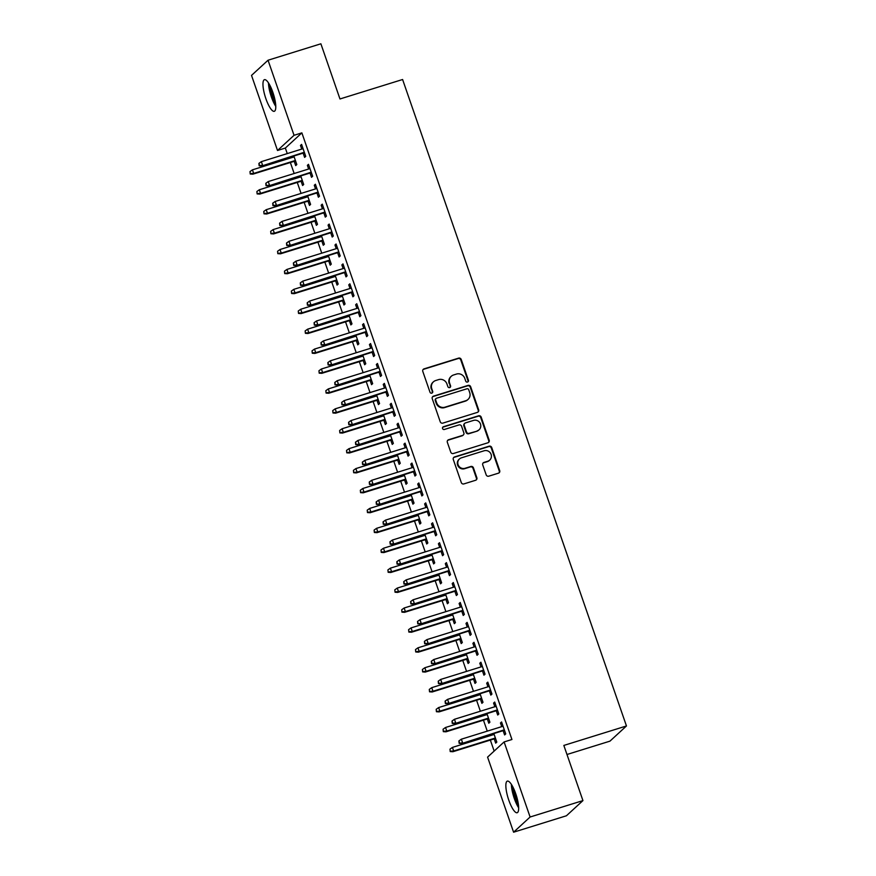 <?xml version="1.0" encoding="UTF-8"?>
<svg xmlns="http://www.w3.org/2000/svg" width="876" height="876" viewBox="0 0 876 876"><rect width="100%" height="100%" fill="white"/><g stroke="black" fill="none" stroke-linecap="round" stroke-linejoin="round"><path stroke-width="1.31" d="M467.543 382.045A1.456 1.402 47.4 0 0 468.419 380.261L461.225 359.488A2.08 1.993 47.4 0 0 458.63 358.131L424.05 368.873A2.08 1.993 47.4 0 0 422.801 371.424L429.996 392.196A1.456 1.402 47.4 0 0 432.328 392.853A1.456 1.402 47.4 0 0 432.689 391.364L431.759 388.67A6.669 6.384 47.4 0 1 435.733 380.512L438.624 379.615A6.669 6.384 47.4 0 1 446.935 383.962L447.866 386.644A1.456 1.402 47.4 0 0 450.198 387.301A1.456 1.402 47.4 0 0 450.549 385.812L449.618 383.119A6.669 6.384 47.4 0 1 453.604 374.961L456.484 374.063A6.669 6.384 47.4 0 1 464.795 378.41L465.725 381.093A1.456 1.402 47.4 0 0 467.543 382.045M467.817 381.925A1.456 1.402 47.4 0 0 467.97 380.666L460.776 359.894A2.08 1.993 47.4 0 0 458.181 358.536L423.601 369.289A2.08 1.993 47.4 0 0 423.108 369.519M432.087 393.028A1.456 1.402 47.4 0 0 432.24 391.769L431.759 388.67M449.946 387.477A1.456 1.402 47.4 0 0 450.111 386.217L449.618 383.119M508.781 800.127A16.556 4.303 72.7 0 1 507.346 781.118A16.556 4.303 72.7 0 1 515.734 793.722A16.556 4.303 72.7 0 1 517.168 812.731A16.556 4.303 72.7 0 1 508.781 800.127M265.888 98.692A16.556 4.303 72.7 0 1 264.453 79.683A16.556 4.303 72.7 0 1 272.852 92.298A16.556 4.303 72.7 0 1 274.276 111.307A16.556 4.303 72.7 0 1 265.888 98.692M486.169 474.825A2.08 1.993 47.4 0 0 488.764 476.183L498.466 473.171A2.08 1.993 47.4 0 0 499.703 470.62L491.721 447.548A2.08 1.993 47.4 0 0 489.126 446.191L454.545 456.944A2.08 1.993 47.4 0 0 453.297 459.495L461.291 482.556A2.08 1.993 47.4 0 0 463.886 483.913L475.602 480.278A2.08 1.993 47.4 0 0 476.851 477.727L473.434 467.85A2.08 1.993 47.4 0 0 470.828 466.492L465.025 468.299A5.574 5.344 47.4 0 1 459.44 458.969A5.574 5.344 47.4 0 1 461.4 457.841L484.165 450.768A5.574 5.344 47.4 0 1 489.75 460.097A5.574 5.344 47.4 0 1 487.79 461.225L483.99 462.408A2.08 1.993 47.4 0 0 482.742 464.959L486.169 474.825M504.105 741.939L530.1 817.012L513.588 832.2L487.582 757.116L504.105 741.939L511.934 739.497L301.87 132.867L294.04 135.309L277.517 150.486L251.521 75.402L268.034 60.225L294.04 135.309M268.034 60.225L320.879 43.8L339.976 98.966L402.599 79.508L626.46 725.963L563.837 745.432L582.945 800.598L530.1 817.012M477.409 412.377A2.08 1.993 47.4 0 0 478.657 409.826L470.664 386.754A2.08 1.993 47.4 0 0 468.069 385.396L433.489 396.149A2.08 1.993 47.4 0 0 432.251 398.7L440.234 421.761A2.08 1.993 47.4 0 0 442.84 423.119L477.409 412.377M481.198 417.151L489.18 440.223A2.08 1.993 47.4 0 1 487.932 442.774L453.363 453.516A2.08 1.993 47.4 0 1 450.768 452.158L447.34 442.292A2.08 1.993 47.4 0 1 448.589 439.741L462.616 435.383A2.08 1.993 47.4 0 0 463.853 432.832L461.586 426.284A2.08 1.993 47.4 0 0 458.991 424.926L444.395 429.459A1.456 1.402 47.4 0 1 442.928 427.017A1.456 1.402 47.4 0 1 443.442 426.721L478.592 415.793A2.08 1.993 47.4 0 1 481.198 417.151L480.749 417.567L488.731 440.628L489.18 440.223M566.98 754.499L609.948 741.151L626.46 725.963M496.243 710.754L497.721 715.024L498.827 713.995L494.699 702.048L493.582 703.078L494.841 706.724M485.611 714.06L485.917 714.936M487.308 718.966L488.786 723.226L489.903 722.207L486.936 713.644M482.446 670.928L483.924 675.188L485.041 674.17L480.902 662.212L479.785 663.242L481.055 666.899M471.825 674.224L472.12 675.1M473.522 679.13L475 683.4L476.117 682.371L473.149 673.808M468.649 631.092L470.127 635.363L471.244 634.333L467.105 622.387L465.988 623.416L467.258 627.063M458.028 634.399L458.334 635.275M459.725 639.305L461.203 643.564L462.32 642.546L459.352 633.983M454.863 591.256L456.341 595.527L457.458 594.508L453.319 582.551L452.202 583.58L453.461 587.238M444.231 594.563L444.537 595.439M445.928 599.469L447.406 603.739L448.523 602.71L445.566 594.147M441.066 551.431L442.544 555.702L443.661 554.672L439.522 542.726L438.405 543.744L439.675 547.401M430.445 554.727L430.74 555.614M432.142 559.633L433.62 563.903L434.737 562.885L431.769 554.322M427.269 511.595L428.747 515.865L429.864 514.836L425.725 502.89L424.619 503.919L425.878 507.576M416.647 514.902L416.954 515.778M418.345 519.807L419.823 524.078L420.94 523.049L417.972 514.486M413.483 471.77L414.961 476.04L416.078 475.011L411.939 463.065L410.822 464.083L412.092 467.74M402.85 475.066L403.157 475.953M404.559 479.971L406.037 484.242L407.143 483.213L404.186 474.661M399.686 431.934L401.164 436.204L402.281 435.175L398.142 423.228L397.025 424.258L398.295 427.915M389.064 435.241L389.371 436.117M390.762 440.146L392.24 444.417L393.357 443.387L390.389 434.825M385.9 392.109L387.378 396.368L388.484 395.35L384.356 383.392L383.239 384.422L384.498 388.079M375.267 395.405L375.574 396.291M376.965 400.31L378.443 404.581L379.56 403.551L376.603 394.999M372.103 352.272L373.581 356.543L374.698 355.514L370.559 343.567L369.442 344.596L370.712 348.243M361.481 355.579L361.777 356.455M363.179 360.485L364.657 364.745L365.774 363.726L362.806 355.163M358.306 312.447L359.784 316.707L360.901 315.688L356.762 303.731L355.645 304.76L356.915 308.418M347.684 315.743L347.991 316.619M349.382 320.649L350.86 324.919L351.977 323.89L349.009 315.327M344.52 272.611L345.998 276.882L347.115 275.852L342.976 263.906L341.859 264.924L343.118 268.582M333.887 275.918L334.194 276.794M335.585 280.824L337.063 285.083L338.18 284.065L335.223 275.502M330.723 232.775L332.201 237.046L333.318 236.027L329.179 224.07L328.062 225.099L329.332 228.756M320.101 236.082L320.408 236.958M321.799 240.988L323.277 245.258L324.394 244.229L321.426 235.666M316.937 192.95L318.404 197.22L319.521 196.191L315.393 184.245L314.276 185.263L315.535 188.92M306.304 196.246L306.611 197.133M308.002 201.151L309.48 205.422L310.597 204.404L307.629 195.841M303.14 153.114L304.618 157.384L305.735 156.355L301.596 144.409L300.479 145.438L301.749 149.095M292.518 156.421L292.814 157.297M294.216 161.326L295.694 165.597L296.811 164.568L293.843 156.005M301.87 132.867L285.346 148.055L287.262 153.596M288.664 157.614L288.97 158.501M290.361 162.52L294.161 173.503M295.562 177.532L295.858 178.408M297.26 182.438L301.059 193.421M302.45 197.45L302.757 198.326M304.147 202.356L307.958 213.339M309.348 217.368L309.655 218.244M311.046 222.274L314.856 233.257M316.247 237.276L316.554 238.162M317.944 242.181L321.744 253.164M323.145 257.194L323.452 258.07M324.843 262.099L328.642 273.082M330.044 277.112L330.34 277.988M331.741 282.017L335.541 293M336.931 297.03L337.238 297.906M338.64 301.935L342.439 312.918M343.83 316.937L344.137 317.824M345.527 321.842L349.338 332.836M350.728 336.855L351.035 337.742M352.426 341.76L356.225 352.743M357.627 356.773L357.934 357.649M359.324 361.678L363.124 372.661M364.525 376.691L364.821 377.567M366.223 381.597L370.022 392.579M371.413 396.609L371.72 397.485M373.121 401.515L376.921 412.497M378.312 416.516L378.618 417.403M380.009 421.422L383.819 432.405M385.21 436.434L385.517 437.31M386.907 441.34L390.718 452.323M392.109 456.352L392.415 457.228M393.806 461.258L397.605 472.241M399.007 476.27L399.303 477.146M400.704 481.176L404.504 492.159M405.895 496.177L406.201 497.064M407.603 501.083L411.402 512.077M412.793 516.095L413.1 516.982M414.49 521.001L418.301 531.984M419.692 536.013L419.998 536.889M421.389 540.919L425.199 551.902M426.59 555.932L426.897 556.808M428.287 560.837L432.087 571.82M433.489 575.85L433.795 576.726M435.186 580.755L438.985 591.738M440.387 595.757L440.683 596.644M442.084 600.662L445.884 611.645M447.275 615.675L447.581 616.551M448.972 620.58L452.782 631.563M454.173 635.593L454.48 636.469M455.87 640.498L459.681 651.481M461.072 655.511L461.378 656.387M462.769 660.416L466.569 671.399M467.97 675.418L468.277 676.305M469.667 680.323L473.467 691.317M474.869 695.336L475.164 696.223M476.566 700.242L480.366 711.224M481.756 715.254L482.063 716.13M483.453 720.16L487.264 731.142M488.655 735.172L488.961 736.048M490.352 740.078L494.163 751.071M299.406 176.339L299.712 177.215M301.103 181.244L302.581 185.504L303.698 184.486L300.742 175.923M310.038 173.032L311.517 177.302L312.633 176.273L308.494 164.327L307.377 165.356L308.637 169.002M313.203 216.164L313.509 217.051M314.9 221.07L316.378 225.34L317.495 224.311L314.528 215.759M323.824 212.868L325.303 217.128L326.42 216.109L322.28 204.152L321.163 205.181L322.434 208.838M327 256L327.295 256.876M328.697 260.906L330.175 265.176L331.292 264.147L328.325 255.584M337.621 252.693L339.1 256.964L340.216 255.934L336.077 243.988L334.96 245.017L336.231 248.664M340.786 295.825L341.092 296.712M342.483 300.731L343.961 305.001L345.078 303.972L342.111 295.42M351.418 292.529L352.897 296.8L354.003 295.77L349.874 283.824L348.757 284.842L350.017 288.5M354.583 335.661L354.889 336.537M356.28 340.567L357.758 344.837L358.875 343.808L355.908 335.245M365.204 332.354L366.683 336.625L367.8 335.596L363.66 323.649L362.544 324.678L363.814 328.336M368.369 375.486L368.676 376.373M370.077 380.392L371.544 384.663L372.661 383.644L369.705 375.081M379.001 372.19L380.48 376.461L381.597 375.432L377.457 363.485L376.341 364.504L377.6 368.161M382.166 415.323L382.473 416.199M383.863 420.228L385.341 424.499L386.458 423.469L383.491 414.906M392.787 412.016L394.266 416.286L395.383 415.268L391.243 403.31L390.138 404.34L391.397 407.997M395.963 455.159L396.259 456.035M397.66 460.064L399.138 464.324L400.255 463.305L397.288 454.743M406.584 451.852L408.063 456.122L409.18 455.093L405.04 443.147L403.924 444.165L405.194 447.822M409.749 494.984L410.056 495.86M411.446 499.889L412.925 504.16L414.041 503.131L411.085 494.568M420.381 491.688L421.86 495.947L422.977 494.929L418.837 482.972L417.721 484.001L418.98 487.658M423.546 534.82L423.853 535.696M425.243 539.726L426.721 543.985L427.838 542.967L424.871 534.404M434.167 531.513L435.646 535.784L436.763 534.754L432.624 522.808L431.507 523.837L432.777 527.483M437.332 574.645L437.639 575.532M439.04 579.551L440.519 583.821L441.624 582.792L438.668 574.24M447.964 571.349L449.443 575.609L450.56 574.59L446.421 562.633L445.304 563.662L446.574 567.32M451.129 614.481L451.436 615.357M452.826 619.387L454.305 623.657L455.421 622.628L452.454 614.065M461.761 611.174L463.229 615.445L464.346 614.415L460.218 602.469L459.101 603.498L460.36 607.156M464.926 654.306L465.233 655.193M466.623 659.212L468.102 663.482L469.218 662.453L466.251 653.901M475.548 651.01L477.026 655.281L478.143 654.252L474.004 642.305L472.887 643.323L474.157 646.981M478.712 694.142L479.019 695.018M480.409 699.048L481.888 703.318L483.005 702.289L480.048 693.726M489.345 690.835L490.823 695.106L491.94 694.077L487.801 682.13L486.684 683.16L487.943 686.817M492.509 733.968L492.816 734.855M494.206 738.873L495.685 743.144L496.801 742.125L493.834 733.562M503.131 730.672L504.609 734.942L505.726 733.913L501.587 721.966L500.47 722.985L501.74 726.642M582.945 800.598L566.422 815.775L513.588 832.2M285.346 148.055L277.517 150.486M300.479 145.438L301.804 145.022M307.377 165.356L308.702 164.94M314.276 185.263L315.601 184.858M321.163 205.181L322.499 204.765M328.062 225.099L329.398 224.683M334.96 245.017L336.285 244.601M341.859 264.924L343.184 264.519M348.757 284.842L350.082 284.437M355.645 304.76L356.981 304.344M362.544 324.678L363.879 324.262M369.442 344.596L370.767 344.18M376.341 364.504L377.665 364.098M383.239 384.422L384.564 384.006M390.138 404.34L391.462 403.924M397.025 424.258L398.361 423.842M403.924 444.165L405.249 443.76M410.822 464.083L412.147 463.678M417.721 484.001L419.046 483.585M424.619 503.919L425.944 503.503M431.507 523.837L432.843 523.421M438.405 543.744L439.73 543.339M445.304 563.662L446.629 563.246M452.202 583.58L453.527 583.164M459.101 603.498L460.426 603.082M465.988 623.416L467.324 623M472.887 643.323L474.223 642.918M479.785 663.242L481.11 662.825M486.684 683.16L488.009 682.743M493.582 703.078L494.907 702.662M500.47 722.985L501.806 722.58M451.26 376.308L450.811 376.713A6.669 6.384 47.4 0 0 449.18 383.535M433.39 381.859L432.941 382.264A6.669 6.384 47.4 0 0 431.31 389.086M477.902 412.147A2.08 1.993 47.4 0 0 478.208 410.231L470.226 387.17A2.08 1.993 47.4 0 0 467.62 385.812L433.051 396.554A2.08 1.993 47.4 0 0 432.558 396.795M468.726 389.743A1.456 1.402 47.4 0 0 466.908 388.791L436.555 398.23A1.456 1.402 47.4 0 0 435.679 400.014L436.664 402.85A6.669 6.384 47.4 0 0 444.975 407.187L465.725 400.748A6.669 6.384 47.4 0 0 469.7 392.579L468.726 389.743M436.04 398.525L435.591 398.93A1.456 1.402 47.4 0 0 435.241 400.42L435.679 400.014M468.069 399.401L467.62 399.806A6.669 6.384 47.4 0 1 465.276 401.153L444.526 407.603A6.669 6.384 47.4 0 1 436.215 403.256L435.241 400.42M488.436 442.544A2.08 1.993 47.4 0 0 488.731 440.628M463.349 434.956L462.9 435.372A2.08 1.993 47.4 0 1 462.167 435.788L448.14 440.146A2.08 1.993 47.4 0 0 447.647 440.387M480.749 417.567A2.08 1.993 47.4 0 0 478.154 416.209L442.993 427.138A1.456 1.402 47.4 0 0 442.73 427.247M477.157 430.861A5.574 5.344 47.4 0 0 479.993 422.966A5.574 5.344 47.4 0 0 473.544 420.403L465.517 422.889A2.08 1.993 47.4 0 0 464.28 425.44L466.547 431.988A2.08 1.993 47.4 0 0 469.142 433.346L476.719 431.266A5.574 5.344 47.4 0 0 478.679 430.138L479.128 429.733M464.784 423.316L464.346 423.721A2.08 1.993 47.4 0 0 463.831 425.856L464.28 425.44M476.719 431.266L468.693 433.762A2.08 1.993 47.4 0 1 466.098 432.405L463.831 425.856M489.75 460.097L489.301 460.513A5.574 5.344 47.4 0 1 487.341 461.641L483.541 462.813A2.08 1.993 47.4 0 0 483.048 463.054M459.44 458.969L458.991 459.374A5.574 5.344 47.4 0 0 464.576 468.715L465.025 468.299M476.095 480.048A2.08 1.993 47.4 0 0 476.402 478.132L472.985 468.266A2.08 1.993 47.4 0 0 470.39 466.908L464.576 468.715M498.959 472.941A2.08 1.993 47.4 0 0 499.265 471.036L491.272 447.964A2.08 1.993 47.4 0 0 488.677 446.607L454.096 457.349A2.08 1.993 47.4 0 0 453.604 457.59M249.989 171.597L250.229 174.006L249.989 171.597L252.43 169.845L253.679 173.437L252.868 174.171L295.54 160.91M250.678 173.59L253.679 173.437L295.387 160.472M252.43 169.845L294.15 156.881M252.868 174.171L250.229 174.006M259.603 165.389L258.913 163.396L259.154 165.794L262.603 165.225L261.355 161.644L303.074 148.679M304.311 152.26L261.793 165.969L304.465 152.709M259.154 165.794L261.793 165.969M261.355 161.644L258.913 163.396M256.887 191.516L257.128 193.924L256.887 191.516L259.329 189.764L260.566 193.355L259.767 194.089L302.439 180.828M257.577 193.508L260.566 193.355L302.286 180.39M259.329 189.764L301.037 176.799M259.767 194.089L257.128 193.924M263.775 211.434L264.026 213.832L263.775 211.434L266.227 209.682L267.465 213.262L266.665 214.007L309.337 200.746M264.464 213.426L267.465 213.262L309.184 200.297M266.227 209.682L307.936 196.717M266.665 214.007L264.026 213.832M266.501 185.296L265.811 183.314L266.052 185.712L269.501 185.143L268.253 181.562L309.973 168.597M311.21 172.178L268.691 185.876L311.363 172.616M266.052 185.712L268.691 185.876M268.253 181.562L265.811 183.314M273.4 205.214L272.71 203.221L272.951 205.63L276.389 205.061L275.152 201.469L316.86 188.504M318.108 192.096L275.59 205.794L318.262 192.534M272.951 205.63L275.59 205.794M275.152 201.469L272.71 203.221M275.688 104.791A14.323 3.723 72.7 0 1 269.304 84.26M270.914 87.425A13.26 3.449 -107.3 0 0 275.217 101.266M268.483 82.913A16.447 4.281 -107.3 0 0 275.765 106.357M518.581 806.216A14.323 3.723 72.7 0 1 512.197 785.684M513.807 788.849A13.26 3.449 -107.3 0 0 518.11 802.701M511.376 784.348A16.447 4.281 -107.3 0 0 518.658 807.792M270.673 231.352L270.914 233.75L270.673 231.352L273.126 229.6L274.363 233.18L273.564 233.925L316.225 220.664M271.363 233.344L274.363 233.18L316.072 220.215M273.126 229.6L314.834 216.635M273.564 233.925L270.914 233.75M277.572 251.259L277.812 253.668L277.572 251.259L280.013 249.518L281.262 253.098L280.451 253.832L323.124 240.571M278.261 253.252L281.262 253.098L322.97 240.133M280.013 249.518L321.733 236.553M280.451 253.832L277.812 253.668M280.287 225.132L279.597 223.139L279.849 225.537L283.287 224.979L282.05 221.387L323.759 208.422M325.007 212.014L282.488 225.712L325.16 212.452M279.849 225.537L282.488 225.712M282.05 221.387L279.597 223.139M287.186 245.05L286.496 243.057L286.737 245.455L290.186 244.886L288.949 241.305L330.657 228.34M331.894 231.921L289.387 245.63L332.048 232.37M286.737 245.455L289.387 245.63M288.949 241.305L286.496 243.057M284.47 271.177L284.711 273.586L284.47 271.177L286.912 269.425L288.16 273.016L287.35 273.75L330.022 260.49M285.16 273.17L288.16 273.016L329.869 260.052M286.912 269.425L328.631 256.46M287.35 273.75L284.711 273.586M294.084 264.968L293.394 262.975L293.635 265.373L297.084 264.804L295.836 261.223L337.556 248.258M338.793 251.839L296.274 265.548L338.946 252.277M293.635 265.373L296.274 265.548M295.836 261.223L293.394 262.975M291.369 291.095L291.609 293.493L291.369 291.095L293.81 289.343L295.048 292.923L294.248 293.668L336.921 280.408M292.058 293.088L295.048 292.923L336.767 279.97M293.81 289.343L335.519 276.378M294.248 293.668L291.609 293.493M300.983 284.875L300.293 282.882L300.534 285.291L303.983 284.722L302.735 281.141L344.454 268.176M345.691 271.757L303.173 285.456L345.845 272.195M300.534 285.291L303.173 285.456M302.735 281.141L300.293 282.882M298.256 311.013L298.508 313.411L298.256 311.013L300.709 309.261L301.946 312.841L301.147 313.586L343.819 300.326M298.946 313.006L301.946 312.841L343.666 299.877M300.709 309.261L342.417 296.296M301.147 313.586L298.508 313.411M307.881 304.793L307.191 302.8L307.432 305.209L310.87 304.64L309.633 301.048L351.353 288.084M352.59 291.675L310.071 305.374L352.743 292.113M307.432 305.209L310.071 305.374M309.633 301.048L307.191 302.8M305.155 330.931L305.395 333.329L305.155 330.931L307.607 329.179L308.845 332.76L308.045 333.493L350.707 320.233M305.844 332.913L308.845 332.76L350.553 319.795M307.607 329.179L349.316 316.214M308.045 333.493L305.395 333.329M314.769 324.711L314.079 322.718L314.331 325.116L317.769 324.547L316.532 320.966L358.24 308.002M359.488 311.593L316.97 325.292L359.642 312.031M314.331 325.116L316.97 325.292M316.532 320.966L314.079 322.718M312.053 350.838L312.294 353.247L312.053 350.838L314.495 349.086L315.743 352.678L314.933 353.411L357.605 340.151M312.743 352.831L315.743 352.678L357.452 339.713M314.495 349.086L356.214 336.121M314.933 353.411L312.294 353.247M321.667 344.629L320.977 342.636L321.218 345.035L324.668 344.465L323.43 340.884L365.139 327.92M366.387 331.5L323.868 345.21L366.529 331.949M321.218 345.035L323.868 345.21M323.43 340.884L320.977 342.636M318.952 370.756L319.192 373.165L318.952 370.756L321.393 369.004L322.642 372.596L321.831 373.329L364.504 360.069M319.641 372.749L322.642 372.596L364.35 359.631M321.393 369.004L363.113 356.039M321.831 373.329L319.192 373.165M328.566 364.536L327.876 362.555L328.117 364.953L331.566 364.383L330.329 360.803L372.037 347.838M373.275 351.418L330.767 365.117L373.428 351.856M328.117 364.953L330.767 365.117M330.329 360.803L327.876 362.555M325.85 390.674L326.091 393.072L325.85 390.674L328.292 388.922L329.529 392.503L328.73 393.247L371.402 379.987M326.54 392.667L329.529 392.503L371.249 379.538M328.292 388.922L370 375.957M328.73 393.247L326.091 393.072M335.464 384.454L334.774 382.462L335.015 384.871L338.465 384.301L337.216 380.71L378.936 367.745M380.173 371.336L337.654 385.035L380.326 371.774M335.015 384.871L337.654 385.035M337.216 380.71L334.774 382.462M332.738 410.592L332.99 412.99L332.738 410.592L335.19 408.84L336.428 412.421L335.628 413.165L378.301 399.905M333.428 412.585L336.428 412.421L378.147 399.456M335.19 408.84L376.899 395.875M335.628 413.165L332.99 412.99M342.363 404.373L341.673 402.38L341.914 404.789L345.363 404.219L344.115 400.628L385.834 387.663M387.072 391.254L344.553 404.953L387.225 391.692M341.914 404.789L344.553 404.953M344.115 400.628L341.673 402.38M339.636 430.499L339.877 432.908L339.636 430.499L342.089 428.758L343.326 432.339L342.527 433.072L385.188 419.812M340.326 432.492L343.326 432.339L385.035 419.374M342.089 428.758L383.798 415.793M342.527 433.072L339.877 432.908M349.25 424.291L348.571 422.298L348.812 424.696L352.251 424.126L351.013 420.546L392.722 407.581M393.97 411.162L351.451 424.871L394.123 411.61M348.812 424.696L351.451 424.871M351.013 420.546L348.571 422.298M346.535 450.417L346.776 452.826L346.535 450.417L348.976 448.665L350.225 452.257L349.415 452.991L392.087 439.73M347.225 452.41L350.225 452.257L391.933 439.292M348.976 448.665L390.696 435.7M349.415 452.991L346.776 452.826M356.149 444.209L355.459 442.216L355.711 444.614L359.149 444.044L357.912 440.464L399.62 427.499M400.869 431.08L358.35 444.789L401.022 431.529M355.711 444.614L358.35 444.789M357.912 440.464L355.459 442.216M353.433 470.335L353.674 472.733L353.433 470.335L355.875 468.583L357.123 472.164L356.313 472.909L398.985 459.648M354.123 472.328L357.123 472.164L398.832 459.21M355.875 468.583L397.595 455.619M356.313 472.909L353.674 472.733M363.047 464.116L362.357 462.123L362.598 464.532L366.048 463.962L364.81 460.382L406.519 447.417M407.756 450.998L365.248 464.696L407.909 451.436M362.598 464.532L365.248 464.696M364.81 460.382L362.357 462.123M360.332 490.253L360.573 492.651L360.332 490.253L362.774 488.501L364.011 492.082L363.212 492.827L405.884 479.566M361.022 492.246L364.011 492.082L405.73 479.117M362.774 488.501L404.493 475.537M363.212 492.827L360.573 492.651M369.946 484.034L369.256 482.041L369.497 484.45L372.946 483.88L371.698 480.289L413.417 467.324M414.655 470.916L372.136 484.614L414.808 471.354M369.497 484.45L372.136 484.614M371.698 480.289L369.256 482.041M367.219 510.171L367.471 512.57L367.219 510.171L369.672 508.419L370.909 512L370.11 512.734L412.782 499.473M367.909 512.153L370.909 512L412.629 499.035M369.672 508.419L411.381 495.455M370.11 512.734L367.471 512.57M376.844 503.952L376.154 501.959L376.395 504.357L379.845 503.788L378.596 500.207L420.316 487.242M421.553 490.834L379.034 504.532L421.706 491.272M376.395 504.357L379.034 504.532M378.596 500.207L376.154 501.959M374.118 530.079L374.359 532.488L374.118 530.079L376.57 528.327L377.808 531.918L377.009 532.652L419.67 519.391M374.808 532.071L377.808 531.918L419.527 518.953M376.57 528.327L418.279 515.362M377.009 532.652L374.359 532.488M383.743 523.87L383.053 521.877L383.294 524.275L386.732 523.706L385.495 520.125L427.203 507.16M428.452 510.741L385.933 524.45L428.605 511.19M383.294 524.275L385.933 524.45M385.495 520.125L383.053 521.877M381.016 549.997L381.257 552.406L381.016 549.997L383.469 548.245L384.706 551.836L383.907 552.57L426.568 539.309M381.706 551.99L384.706 551.836L426.415 538.871M383.469 548.245L425.178 535.28M383.907 552.57L381.257 552.406M390.63 543.777L389.94 541.795L390.192 544.193L393.631 543.624L392.393 540.043L434.102 527.078M435.35 530.659L392.831 544.357L435.503 531.097M390.192 544.193L392.831 544.357M392.393 540.043L389.94 541.795M387.915 569.915L388.156 572.313L387.915 569.915L390.357 568.163L391.605 571.743L390.795 572.488L433.467 559.227M388.605 571.908L391.605 571.743L433.313 558.779M390.357 568.163L432.076 555.198M390.795 572.488L388.156 572.313M397.529 563.695L396.839 561.702L397.08 564.111L400.529 563.542L399.292 559.95L441 546.985M442.238 550.577L399.73 564.275L442.391 551.015M397.08 564.111L399.73 564.275M399.292 559.95L396.839 561.702M394.813 589.833L395.054 592.231L394.813 589.833L397.255 588.081L398.503 591.661L397.693 592.406L440.365 579.145M395.503 591.826L398.503 591.661L440.212 578.697M397.255 588.081L438.975 575.116M397.693 592.406L395.054 592.231M404.427 583.613L403.737 581.62L403.978 584.029L407.428 583.46L406.179 579.868L447.899 566.903M449.136 570.495L406.617 584.193L449.289 570.933M403.978 584.029L406.617 584.193M406.179 579.868L403.737 581.62M401.712 609.74L401.953 612.149L401.712 609.74L404.154 607.999L405.391 611.579L404.592 612.313L447.264 599.053M402.391 611.733L405.391 611.579L447.11 598.615M404.154 607.999L445.862 595.034M404.592 612.313L401.953 612.149M411.326 603.531L410.636 601.538L410.877 603.936L414.326 603.367L413.078 599.786L454.797 586.821M456.035 590.402L413.516 604.112L456.188 590.851M410.877 603.936L413.516 604.112M413.078 599.786L410.636 601.538M408.599 629.658L408.851 632.067L408.599 629.658L411.052 627.906L412.289 631.497L411.49 632.231L454.162 618.971M409.289 631.651L412.289 631.497L454.009 618.533M411.052 627.906L452.761 614.941M411.49 632.231L408.851 632.067M418.224 623.449L417.534 621.456L417.775 623.854L421.214 623.285L419.976 619.704L461.685 606.74M462.933 610.32L420.414 624.03L463.086 610.769M417.775 623.854L420.414 624.03M419.976 619.704L417.534 621.456M415.498 649.576L415.739 651.974L415.498 649.576L417.951 647.824L419.188 651.405L418.389 652.149L461.05 638.889M416.188 651.569L419.188 651.405L460.896 638.451M417.951 647.824L459.659 634.859M418.389 652.149L415.739 651.974M425.112 643.356L424.422 641.363L424.674 643.772L428.112 643.203L426.875 639.622L468.583 626.658M469.832 630.238L427.313 643.937L469.985 630.676M424.674 643.772L427.313 643.937M426.875 639.622L424.422 641.363M422.396 669.494L422.637 671.892L422.396 669.494L424.838 667.742L426.086 671.323L425.276 672.067L467.948 658.807M423.086 671.487L426.086 671.323L467.795 658.358M424.838 667.742L466.558 654.777M425.276 672.067L422.637 671.892M432.01 663.274L431.32 661.281L431.561 663.69L435.011 663.121L433.773 659.529L475.482 646.565M476.719 650.156L434.211 663.855L476.873 650.594M431.561 663.69L434.211 663.855M433.773 659.529L431.32 661.281M429.295 689.412L429.536 691.81L429.295 689.412L431.737 687.66L432.985 691.241L432.175 691.985L474.847 678.714M429.985 691.394L432.985 691.241L474.693 678.276M431.737 687.66L473.456 674.695M432.175 691.985L429.536 691.81M438.909 683.192L438.219 681.2L438.46 683.598L441.909 683.028L440.661 679.447L482.38 666.483M483.618 670.074L441.099 683.773L483.771 670.512M438.46 683.598L441.099 683.773M440.661 679.447L438.219 681.2M436.193 709.319L436.434 711.728L436.193 709.319L438.635 707.567L439.872 711.159L439.073 711.892L481.745 698.632M436.883 711.312L439.872 711.159L481.592 698.194M438.635 707.567L480.344 694.602M439.073 711.892L436.434 711.728M445.807 703.11L445.118 701.118L445.358 703.516L448.808 702.946L447.559 699.366L489.279 686.401M490.516 689.981L447.997 703.691L490.67 690.43M445.358 703.516L447.997 703.691M447.559 699.366L445.118 701.118M443.081 729.237L443.333 731.646L443.081 729.237L445.534 727.485L446.771 731.077L445.972 731.81L488.644 718.55M443.771 731.23L446.771 731.077L488.49 718.112M445.534 727.485L487.242 714.52M445.972 731.81L443.333 731.646M452.706 723.018L452.016 721.036L452.257 723.434L455.695 722.864L454.458 719.284L496.177 706.319M497.415 709.899L454.896 723.598L497.568 710.337M452.257 723.434L454.896 723.598M454.458 719.284L452.016 721.036M449.979 749.155L450.22 751.553L449.979 749.155L452.432 747.403L453.669 750.984L452.87 751.728L495.531 738.468M450.669 751.148L453.669 750.984L495.378 738.019M452.432 747.403L494.141 734.438M452.87 751.728L450.22 751.553M459.593 742.936L458.904 740.943L459.155 743.352L462.594 742.782L461.356 739.191L503.065 726.226M504.313 729.817L461.794 743.516L504.466 730.255M459.155 743.352L461.794 743.516M461.356 739.191L458.904 740.943"/></g></svg>
